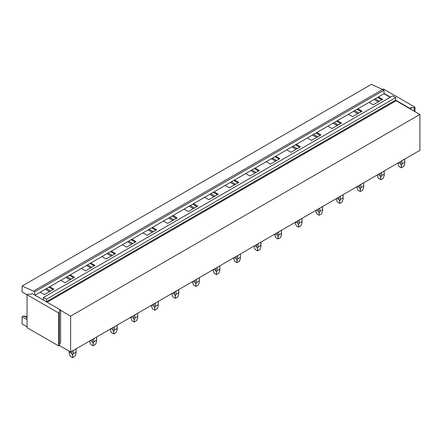 <?xml version="1.0" encoding="UTF-8"?>
<svg xmlns="http://www.w3.org/2000/svg" width="442" height="442" viewBox="0 0 442 442"><rect width="100%" height="100%" fill="white"/><g stroke="black" fill="none" stroke-linecap="round" stroke-linejoin="round"><path stroke-width="0.66" d="M22.1 286.04L33.426 291.134L382.695 89.483L371.368 84.394L22.1 286.04L22.1 291.924L27.034 294.775M382.695 89.483L383.988 90.229L34.719 291.88L33.426 291.134M34.719 291.88L34.719 295.057L32.128 293.56L30.918 294.262L27.84 294.262L27.034 294.726L58.582 312.942L58.582 345.865L27.034 327.649L27.034 294.726M383.988 90.229L383.988 93.732L35.001 295.217M43.415 297.505L46.449 299.256L395.717 97.61L392.684 95.859L43.415 297.505L43.415 299.936A0.575 0.331 60 0 1 43.393 300.063L34.719 295.057M46.449 299.256L46.449 301.687A0.575 0.331 60 0 0 46.465 301.836L43.393 300.063M395.717 97.61L395.717 100.036L46.449 301.687M47.134 302.223L396.12 100.737A0.575 0.331 60 0 1 395.717 100.036M59.388 343.622L60.604 342.92L60.604 310.323L70.632 316.118L70.632 351.981L419.9 150.335L419.9 114.467L70.632 316.118M396.12 100.737L419.9 114.467M27.034 319.621L22.1 316.77L22.1 323.964L27.034 326.809M59.305 345.445L70.632 351.981M378.446 96.931L382.612 99.34L373.147 104.804L368.982 102.395M377.639 97.4L381.805 99.804M375.181 98.815L379.346 101.224M374.12 99.428L378.286 101.837M357.898 108.793L362.064 111.196L352.6 116.66L348.434 114.257M357.092 109.262L361.258 111.666M354.639 110.677L358.805 113.086M353.572 111.29L357.738 113.699M337.356 120.655L341.522 123.058L332.058 128.523L327.892 126.119M336.544 121.125L340.71 123.528M334.091 122.539L338.257 124.942M333.03 123.152L337.191 125.561M316.809 132.517L320.975 134.921L311.511 140.385L307.345 137.981M316.002 132.987L320.168 135.39M313.544 134.401L317.71 136.805M312.483 135.014L316.649 137.423M296.267 144.379L300.433 146.783L290.969 152.247L286.803 149.844M295.455 144.843L299.621 147.252M293.002 146.263L297.168 148.667M291.935 146.877L296.101 149.28M275.72 156.241L279.885 158.645L270.421 164.109L266.255 161.706M274.913 156.706L279.079 159.114M272.454 158.125L276.62 160.529M271.394 158.739L275.559 161.142M255.172 168.104L259.338 170.507L249.879 175.971L245.713 173.568M254.365 168.568L258.531 170.977M251.912 169.988L256.078 172.391M250.846 170.601L255.012 173.004M234.63 179.966L238.796 182.369L229.332 187.833L225.166 185.43M233.818 180.43L237.984 182.833M231.365 181.85L235.531 184.253M230.304 182.463L234.47 184.867M214.083 191.828L218.249 194.231L208.784 199.696L204.618 197.287M213.276 192.292L217.442 194.695M210.823 193.712L214.983 196.115M209.757 194.325L213.922 196.729M193.541 203.685L197.707 206.094L188.242 211.558L184.076 209.149M192.729 204.154L196.894 206.558M190.275 205.569L194.441 207.978M189.209 206.187L193.375 208.591M172.993 215.547L177.159 217.956L167.695 223.42L163.529 221.011M172.187 216.016L176.352 218.42M169.728 217.431L173.894 219.84M168.667 218.05L172.833 220.453M152.451 227.409L156.612 229.818L147.153 235.277L142.987 232.873M151.639 227.879L155.805 230.282M149.186 229.293L153.352 231.702M148.12 229.906L152.286 232.315M131.904 239.271L136.07 241.675L126.605 247.139L122.44 244.735M131.097 239.741L135.258 242.144M128.639 241.155L132.804 243.564M127.578 241.768L131.744 244.177M111.356 251.133L115.522 253.537L106.058 259.001L101.892 256.598M110.55 251.603L114.716 254.006M108.097 253.017L112.262 255.421M107.03 253.631L111.196 256.04M90.814 262.996L94.98 265.399L85.516 270.863L81.35 268.46M90.002 263.46L94.168 265.869M87.549 264.88L91.715 267.283M86.488 265.493L90.649 267.896M70.267 274.858L74.433 277.261L64.968 282.725L60.803 280.322M69.46 275.322L73.626 277.731M67.002 276.742L71.168 279.145M65.941 277.355L70.107 279.758M49.725 286.72L53.891 289.123L44.427 294.587L40.261 292.184M383.988 93.732L390.175 97.306M45.393 289.217L49.559 291.621M48.913 287.184L53.079 289.593M46.46 288.604L50.626 291.007M27.034 317.815L23.664 315.87L22.1 316.77M23.664 315.87A18.873 10.895 120 0 0 27.034 316.373M414.966 111.622L414.966 107.185L414.16 107.649L411.082 107.649L409.872 108.351L395.734 100.19M382.612 89.45L383.418 88.969L414.966 107.185M409.872 108.677L409.872 108.351M390.457 97.141L383.988 93.406M411.082 109.378L411.082 107.649M414.16 111.152L414.16 107.649M60.604 310.323L60.604 309.997L46.465 301.836M60.604 309.997L59.388 310.698L59.388 312.472L58.582 312.942M58.582 345.865L59.388 345.395L59.388 312.472M404.695 159.109L404.762 163.662L403.761 166.419L401.33 167.822L398.905 166.419L397.916 163.026M398.507 162.684L400.651 163.927L401.33 165.645L402.016 163.927L402.016 160.661M400.651 161.446L400.651 163.927M404.695 162.374L402.016 163.927M401.33 167.822L401.33 165.645M377.358 175.524L378.363 178.281L380.789 179.684L380.789 177.507L381.468 175.789L381.468 172.524M377.96 174.546L380.109 175.789L380.789 177.507M380.109 173.308L380.109 175.789M384.153 170.971L384.153 174.236L381.468 175.789M384.153 174.236L384.22 175.524L383.214 178.281L380.789 179.684M363.606 182.833L363.672 187.386L362.667 190.143L360.241 191.546L357.816 190.143L356.827 186.751M357.418 186.408L359.561 187.646L360.241 189.369L360.921 187.646L360.921 184.386M359.561 185.17L359.561 187.646M363.606 186.099L360.921 187.646M360.241 191.546L360.241 189.369M343.058 194.695L343.13 199.248L342.125 202.005L339.699 203.403L337.268 202.005L336.279 198.613M336.87 198.27L339.014 199.508L339.699 201.232L340.379 199.508L340.379 196.242M339.014 197.033L339.014 199.508M343.058 197.961L340.379 199.508M339.699 203.403L339.699 201.232M315.721 211.11L316.726 213.867L319.152 215.265L319.152 213.088L319.831 211.37L319.831 208.105M316.323 210.132L318.472 211.37L319.152 213.088M318.472 208.895L318.472 211.37M322.516 206.558L322.516 209.823L319.831 211.37M322.516 209.823L322.583 211.11L321.577 213.867L319.152 215.265M301.969 218.42L302.041 222.972L301.035 225.729L298.604 227.127L296.179 225.729L295.19 222.337M295.781 221.995L297.925 223.232L298.604 224.95L299.289 223.232L299.289 219.967M297.925 220.757L297.925 223.232M301.969 221.685L299.289 223.232M298.604 227.127L298.604 224.95M281.427 230.282L281.493 234.835L280.488 237.592L278.062 238.989L275.637 237.592L274.642 234.199M275.233 233.857L277.383 235.094L278.062 236.813L278.742 235.094L278.742 231.829M277.383 232.614L277.383 235.094M281.427 233.547L278.742 235.094M278.062 238.989L278.062 236.813M254.084 246.697L255.089 249.448L257.515 250.852L257.515 248.675L258.194 246.956L258.194 243.691M254.691 245.719L256.835 246.956L257.515 248.675M256.835 244.476L256.835 246.956M260.879 242.144L260.879 245.409L258.194 246.956M260.879 245.409L260.946 246.697L259.94 249.448L257.515 250.852M240.332 254.006L240.404 258.553L239.398 261.31L236.973 262.714L234.542 261.31L233.553 257.918M234.144 257.581L236.288 258.819L236.973 260.537L237.652 258.819L237.652 255.553M236.288 256.338L236.288 258.819M240.332 257.272L237.652 258.819M236.973 262.714L236.973 260.537M219.79 265.869L219.856 270.416L218.851 273.173L216.425 274.576L214 273.173L213.005 269.78M213.597 269.438L215.746 270.681L216.425 272.399L217.105 270.681L217.105 267.416M215.746 268.2L215.746 270.681M219.79 269.128L217.105 270.681M216.425 274.576L216.425 272.399M199.243 277.725L199.314 282.278L198.309 285.035L195.883 286.438L193.452 285.035L192.463 281.642M193.055 281.3L195.198 282.543L195.883 284.261L196.563 282.543L196.563 279.278M195.198 280.062L195.198 282.543M199.243 280.99L196.563 282.543M195.883 286.438L195.883 284.261M171.905 294.14L172.91 296.897L175.336 298.3L175.336 296.123L176.015 294.405L176.015 291.14M172.507 293.162L174.656 294.405L175.336 296.123M174.656 291.924L174.656 294.405M178.701 289.587L178.701 292.853L176.015 294.405M178.701 292.853L178.767 294.14L177.761 296.897L175.336 298.3M158.153 301.45L158.219 306.002L157.219 308.759L154.788 310.162L152.363 308.759L151.374 305.367M151.965 305.024L154.109 306.262L154.788 307.986L155.473 306.262L155.473 303.002M154.109 303.787L154.109 306.262M158.153 304.715L155.473 306.262M154.788 310.162L154.788 307.986M137.611 313.312L137.677 317.864L136.672 320.621L134.246 322.019L131.821 320.621L130.826 317.229M131.418 316.886L133.567 318.124L134.246 319.848L134.926 318.124L134.926 314.864M133.567 315.649L133.567 318.124M137.611 316.577L134.926 318.124M134.246 322.019L134.246 319.848M110.268 329.726L111.273 332.483L113.699 333.881L113.699 331.71L114.379 329.986L114.379 326.721M110.87 328.749L113.019 329.986L113.699 331.71M113.019 327.511L113.019 329.986M117.064 325.174L117.064 328.439L114.379 329.986M117.064 328.439L117.13 329.726L116.124 332.483L113.699 333.881M89.72 341.589L90.726 344.346L93.157 345.743L93.157 343.567L93.837 341.848L93.837 338.583M90.328 340.611L92.472 341.848L93.157 343.567M92.472 339.373L92.472 341.848M96.516 337.036L96.516 340.301L93.837 341.848M96.516 340.301L96.588 341.589L95.582 344.346L93.157 345.743M75.974 348.898L76.041 353.451L75.035 356.208L72.61 357.606L70.184 356.208L69.179 353.451L69.245 351.18M69.245 352.163L71.93 353.711L72.61 355.429L73.289 353.711L73.289 350.445M71.93 351.235L71.93 353.711M75.974 352.163L73.289 353.711M72.61 357.606L72.61 355.429M397.899 163.662L397.899 163.037M404.762 163.662L404.762 159.07M384.22 175.524L384.22 170.932M356.81 187.386L356.81 186.756M363.672 187.386L363.672 182.795M336.263 199.248L336.263 198.618M343.13 199.248L343.13 194.657M322.583 211.11L322.583 206.519M295.173 222.972L295.173 222.343M302.041 222.972L302.041 218.381M274.631 234.835L274.631 234.205M281.493 234.835L281.493 230.243M260.946 246.697L260.946 242.105M233.542 258.553L233.542 257.929M240.404 258.553L240.404 253.968M212.994 270.416L212.994 269.791M219.856 270.416L219.856 265.824M192.447 282.278L192.447 281.653M199.314 282.278L199.314 277.687M178.767 294.14L178.767 289.549M151.357 306.002L151.357 305.372M158.219 306.002L158.219 301.411M130.815 317.864L130.815 317.234M137.677 317.864L137.677 313.273M117.13 329.726L117.13 325.135M96.588 341.589L96.588 336.997M69.179 353.451L69.179 351.141M76.041 353.451L76.041 348.86"/></g></svg>
